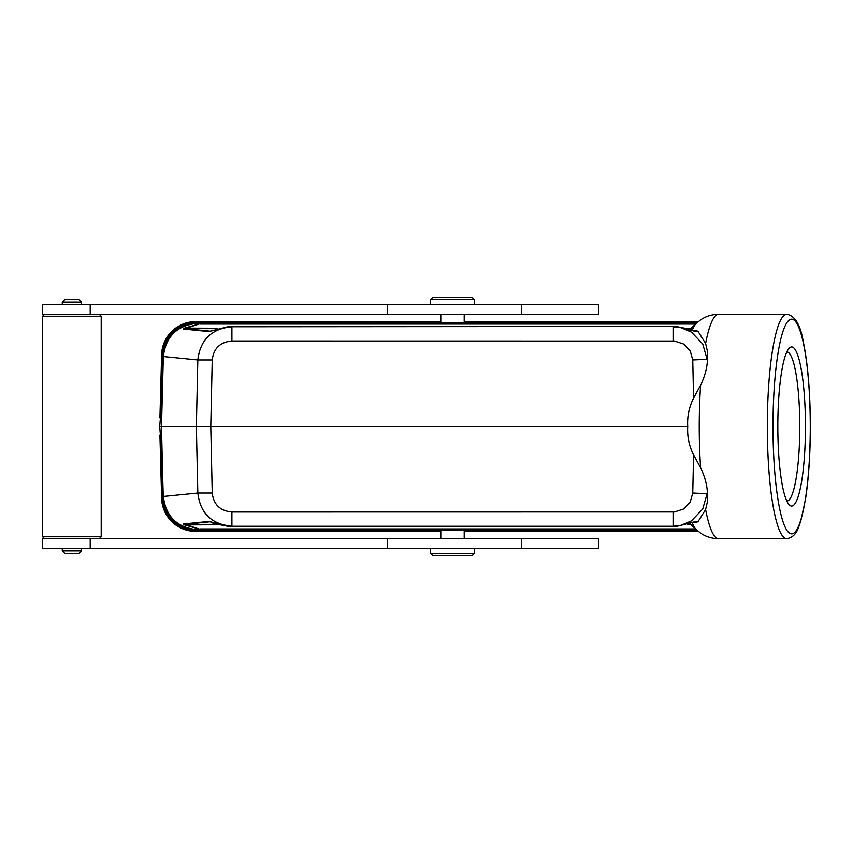 <?xml version="1.0" encoding="UTF-8"?>
<svg xmlns="http://www.w3.org/2000/svg" width="853" height="853" viewBox="0 0 853 853"><rect width="100%" height="100%" fill="white"/><g stroke="black" fill="none" stroke-linecap="round" stroke-linejoin="round"><path stroke-width="1.28" d="M162.209 499.986L161.58 498.152L161.686 500.029A34.163 34.163 0 0 0 195.721 531.419L440.777 531.419M464.203 531.419L698.319 531.419M696.826 530.139L195.721 529.83L195.721 530.395C176.838 528.785 165.834 518.635 162.699 499.943L162.955 499.922C166.058 518.475 176.987 528.54 195.721 530.139L195.721 530.139M208.953 521.439A2.442 2.399 84.3 0 0 209.923 521.801L184.749 524.35L200.37 529.382L184.493 524.904L183.47 523.977L208.953 521.439L228.945 526.546L676.034 526.546L696.027 521.439L698.031 521.641L697.082 522.057L694.385 522.143M197.235 323.138L195.614 323.17C177.669 325.281 166.911 335.229 163.349 352.993C164.277 345.934 167.113 339.729 171.869 334.376C183.949 323.148 186.882 324.886 195.614 323.17L696.528 323.127L197.416 323.319C177.2 325.281 165.834 336.359 163.328 356.533L161.494 426.5L210.776 426.5L212.237 493.034L197.821 493.034C200.231 513.261 211.587 524.328 231.899 526.258L676.034 526.546L673.081 526.258L681.046 525.309L691.42 520.895L702.723 509.006L707.137 493.706M163.328 496.467L197.821 493.034L196.361 426.5L197.821 359.966L212.237 359.966L210.776 426.5L687.721 426.5C687.134 436.512 689.085 445.948 693.585 454.83L700.612 467.785C704.546 475.985 706.796 483.939 707.35 491.637L707.137 493.695L692.743 493.034L693.585 454.83M687.721 426.5C687.134 416.488 689.085 407.052 693.585 398.17L692.743 359.966L690.216 350.839L683.69 344.047L674.563 341.051L231.899 340.997C220.138 342.085 213.591 348.408 212.237 359.966M694.385 330.857L697.082 330.943L698.031 331.359L696.027 331.561L676.034 326.454L228.945 326.454L208.953 331.561L183.47 329.023L184.493 328.096L200.37 323.618L184.749 328.65L209.955 331.156A2.442 2.399 95.7 0 0 208.953 331.561M195.732 323.17L696.826 322.861M195.732 321.581A34.163 34.163 0 0 0 161.686 352.971L159.927 417.949L162.187 353.014C165.375 334.035 176.55 323.724 195.732 322.093L195.732 321.837C176.411 323.479 165.141 333.864 161.931 352.993L162.955 353.078C166.068 334.525 176.987 324.46 195.732 322.861L195.721 321.581L440.777 321.581M698.319 321.581L464.203 321.581M786.829 538.733C797.214 536.633 798.387 526.994 800.775 521.034L805.456 499.4C808.665 478.512 810.297 454.212 810.35 426.5C810.233 392.487 807.898 364.359 803.345 342.106C800.562 325.014 795.06 315.727 786.829 314.267A112.233 19.491 90 0 0 767.337 426.5A112.233 19.491 90 0 0 786.829 538.733L718.727 538.733A112.233 19.491 -90 0 1 705.612 509.529L707.542 501.148L707.372 491.637M700.612 467.785A112.233 19.491 -90 0 1 699.236 426.5A112.233 19.491 -90 0 1 700.612 385.215L693.585 398.17M692.743 359.966L707.137 359.305L707.361 361.363C706.796 369.061 704.546 377.015 700.612 385.215M805.445 426.5A79.542 13.808 -90 0 1 789.153 504.752A79.542 13.808 -90 0 1 777.819 426.5A79.542 13.808 -90 0 1 789.153 348.248A79.542 13.808 -90 0 1 805.445 426.5M786.829 351.926A74.574 12.955 -90 0 1 799.783 426.5A74.574 12.955 -90 0 1 786.829 501.074M698.031 331.359L705.612 343.471L707.542 351.862L707.372 361.363M696.027 331.561A2.442 2.399 -95.7 0 0 695.067 331.199M707.137 359.305L702.723 343.994L691.42 332.105L681.046 327.691L673.081 326.742L673.081 340.997M692.871 330.793L694.054 330.719L692.871 330.793M705.612 509.529L698.031 521.641M163.328 356.533L197.821 359.966C200.22 339.739 211.587 328.672 231.899 326.742L231.899 340.997M695.067 521.801A2.442 2.399 -84.3 0 0 696.027 521.439M692.871 522.207L694.054 522.281L692.871 522.207M673.081 512.003L673.081 526.258L231.899 526.258L231.899 512.003L674.563 511.949L683.69 508.953L690.216 502.161L692.743 493.034M162.209 353.014L162.113 354.859M161.825 436.107L161.217 435.478L163.094 496.606L161.494 426.5L159.703 426.5L160.471 417.426M160.449 417.789L161.484 417.437L163.094 356.394L161.494 417.426M163.094 356.394L163.819 353.142L163.318 356.629M160.705 417.533L162.091 354.859L162.859 354.88L161.217 417.522L161.889 416.872M440.777 322.605L195.732 322.605C176.848 324.215 165.834 334.365 162.699 353.057L161.217 417.362M184.493 328.096L217.376 328.213M183.47 329.023A2.442 2.399 -84.3 0 1 184.749 328.65L216.012 328.65M212.109 330.793L210.936 330.719M163.318 496.371C165.791 516.598 177.157 527.708 197.416 529.681L696.528 529.862L197.235 529.862M212.109 522.207L210.936 522.281L212.109 522.207M216.012 524.35L184.749 524.35A2.442 2.399 -95.7 0 1 183.47 523.977M217.376 524.787L184.493 524.904M161.494 435.574L163.349 500.007C166.868 517.728 177.627 527.666 195.604 529.83L195.604 529.83M163.158 498.109L161.217 435.478L161.889 436.128M160.439 435.211L159.703 426.5M161.217 435.478L160.449 435.211M163.328 499.901L162.603 498.131L161.217 435.638M191.84 531.195L195.721 530.886C176.55 529.276 165.375 518.965 162.187 499.986L160.705 435.467M161.835 498.152L160.449 435.382M161.686 500.029L159.927 435.051L160.471 435.574M161.58 498.152L162.113 498.141M387.571 538.733L42.65 538.733L42.65 548.49L598.774 548.49L598.774 538.733L387.571 538.733L387.571 548.49M101.208 536.782L42.65 536.782L42.65 316.218L101.208 316.218L101.208 536.782L99.257 538.733M387.571 304.51L598.774 304.51L598.774 314.267L42.65 314.267L42.65 304.51L387.571 304.51L387.571 314.267M62.29 302.069L64.732 299.627L79.126 299.627L81.568 302.069L62.29 302.069L62.29 304.51M430.53 299.627L432.972 297.185L472.008 297.185L474.449 299.627L430.53 299.627L430.53 304.51M521.492 304.51L521.492 314.267M81.568 550.931L62.29 550.931L64.732 553.373L79.126 553.373L81.568 550.931L81.568 548.49M474.449 553.373L472.008 555.815L432.972 555.815L430.53 553.373L474.449 553.373L474.449 548.49M521.492 538.733L521.492 548.49M440.777 530.907L195.721 530.907L195.721 530.257M440.777 530.651L195.721 530.651L195.721 530.001M696.016 529.382L197.416 529.681M200.37 528.945L695.558 528.945M691.122 524.787L687.603 524.787M688.968 524.35L690.663 524.35M697.082 522.057L695.024 521.844M212.237 493.034C213.591 504.592 220.149 510.915 231.899 512.003M231.899 326.742L676.034 326.454L231.899 326.742M690.663 328.65L688.968 328.65M695.024 331.156L697.082 330.943M687.603 328.213L691.122 328.213M695.558 324.055L200.37 324.055M197.416 323.319L696.016 323.618M772.989 426.5A107.35 18.638 90 0 0 791.637 533.85A107.35 18.638 90 0 0 810.275 426.5A107.35 18.638 90 0 0 791.637 319.15A107.35 18.638 90 0 0 772.989 426.5M690.205 329.087L696.347 323.308A104.567 18.158 90 0 0 692.316 329.919M705.612 343.471A112.233 19.491 -90 0 1 718.727 314.267C711.86 314.384 705.751 316.303 700.42 320.014L696.347 323.308M692.316 523.081A104.567 18.158 90 0 0 696.347 529.692L700.42 532.986C705.751 536.697 711.86 538.616 718.727 538.733M161.931 500.007C165.141 519.136 176.4 529.521 195.721 531.163L195.721 530.513M163.328 353.099L163.158 354.891M165.215 345.348A32.233 32.233 0 0 1 186.114 324.982M163.349 500.007L163.094 496.606M165.141 507.428A32.222 32.222 -138.5 0 0 186.157 528.039M195.721 530.651C176.699 529.031 165.599 518.805 162.443 499.965L162.603 498.131M90.205 304.51L90.205 314.267M90.205 538.733L90.205 548.49M697.701 530.907L464.203 530.907M697.402 530.651L464.203 530.651M697.114 530.395L464.203 530.395M464.203 322.605L697.114 322.605M160.705 417.693L162.443 353.035C165.61 334.195 176.699 323.969 195.732 322.349L440.777 322.349M464.203 322.349L697.402 322.349M195.732 322.093L440.777 322.093M464.203 322.093L697.701 322.093M195.732 321.837L440.777 321.837M464.203 321.837L697.999 321.837M694.737 331.177L691.367 329.535L676.034 326.454M676.034 526.546L694.737 521.823M690.205 523.913L696.347 529.692M195.721 531.163L440.777 531.163M464.203 531.163L697.999 531.163M161.931 352.993L161.835 354.848M228.945 326.454L210.254 331.177M210.254 521.823L213.613 523.465L228.945 526.546M162.347 498.131L160.705 435.307M440.777 530.395L195.721 530.395M464.203 538.733L464.203 530.139M99.257 314.267L101.208 316.218M464.203 314.267L464.203 322.861M81.568 302.069L81.568 304.51M474.449 299.627L474.449 304.51M44.601 314.267L42.65 316.218M786.829 314.267L718.727 314.267M440.777 538.733L440.777 530.139M430.53 553.373L430.53 548.49M62.29 548.49L62.29 550.931M44.601 538.733L42.65 536.782M440.777 314.267L440.777 322.861"/></g></svg>
